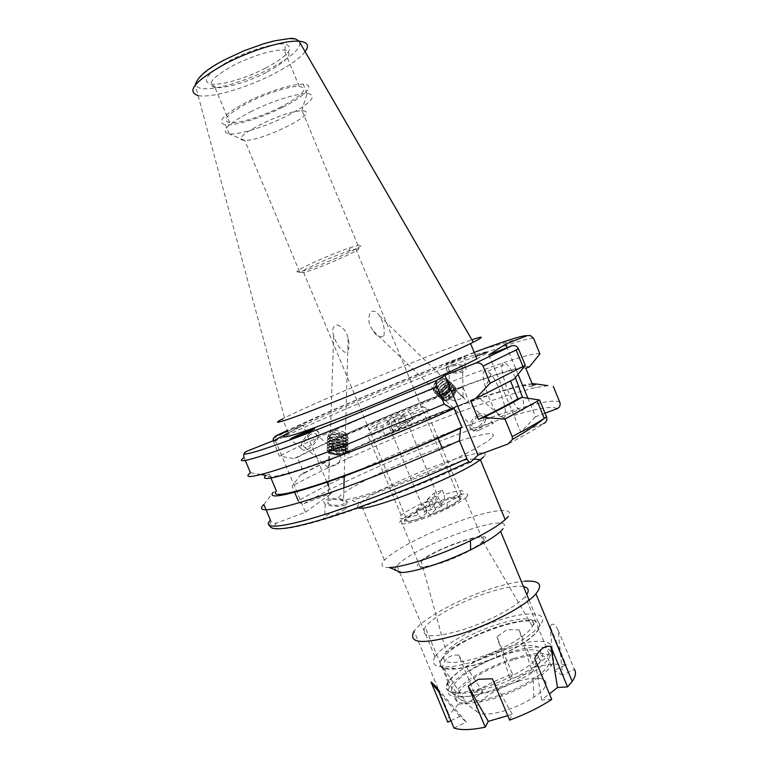 <?xml version="1.0" encoding="UTF-8"?>
<svg xmlns="http://www.w3.org/2000/svg" width="768" height="768" viewBox="0 0 768 768"><rect width="100%" height="100%" fill="white"/><g stroke="black" fill="none" stroke-linecap="round" stroke-linejoin="round"><path stroke-width="0.58" stroke-dasharray="3.84 2.88" d="M337.171 324.989C342.97 326.995 346.618 331.478 348.115 338.419C349.459 343.238 350.045 352.906 344.544 352.138C339.331 348.413 335.702 342.874 333.677 335.52C331.661 329.616 332.822 326.112 337.171 324.989M460.934 499.037L460.032 499.891C448.79 510.163 393.965 529.162 406.147 518.707L406.291 518.573C415.891 509.011 470.774 489.254 460.934 499.037M356.928 248.602L348.826 250.944C331.536 256.685 299.779 271.104 301.286 272.458L303.61 272.429C316.272 269.99 369.888 246.106 356.928 248.602M460.349 395.165L463.805 397.296L459.61 393.994C457.402 390.797 455.213 388.934 453.053 388.406L449.741 389.606C448.378 391.661 448.205 394.838 449.232 399.13L454.598 400.858L463.882 397.584M452.813 365.875C456.979 365.222 460.253 365.683 462.614 367.238C464.352 369.149 463.133 370.637 458.947 371.712C454.762 372.355 451.498 371.885 449.146 370.31C447.446 368.429 448.675 366.95 452.813 365.875M451.661 362.467L464.899 356.65C466.435 355.622 464.746 356.102 459.85 358.09L446.63 363.907C445.123 364.925 446.803 364.445 451.661 362.467M451.68 364.8C457.363 363.917 461.818 364.531 465.053 366.653C467.434 369.264 465.763 371.299 460.051 372.758C454.339 373.632 449.885 372.998 446.688 370.848C444.384 368.285 446.045 366.269 451.68 364.8M479.587 429.936L493.286 423.264C493.469 422.342 491.462 422.707 487.267 424.368L473.549 431.078C473.482 431.933 475.498 431.549 479.587 429.936M477.648 415.008C482.189 412.646 485.002 413.05 486.077 416.227C486.269 420.758 483.648 424.896 478.214 428.611C473.798 430.886 471.024 430.541 469.891 427.574C469.555 423.024 472.138 418.838 477.648 415.008M329.453 461.645L328.253 467.482L329.434 461.587C328.205 456.758 328.272 453.226 329.635 450.989L333.12 449.779L338.573 453.946L341.117 457.661L338.026 464.189L328.253 467.482M310.618 434.438C305.414 438.413 303.082 442.387 303.619 446.352C304.522 448.003 306.413 448.003 309.274 446.352C314.39 442.493 316.762 438.566 316.378 434.573C315.514 432.758 313.594 432.72 310.618 434.438M310.858 432.307C303.744 437.75 300.566 443.174 301.344 448.579C302.582 450.787 305.146 450.778 309.024 448.55C315.984 443.309 319.219 437.962 318.739 432.518C317.568 430.003 314.947 429.936 310.858 432.307M341.51 508.483C336.797 510.115 331.21 512.822 324.739 516.624C322.474 518.842 324 518.918 329.328 516.854C334.032 515.232 339.619 512.525 346.09 508.742C348.422 506.467 346.896 506.39 341.51 508.483M329.923 498.787C323.942 500.016 322.368 501.754 325.181 504.01C329.328 506.122 334.79 506.794 341.578 506.006C347.674 504.787 349.248 503.03 346.31 500.707C342.125 498.634 336.662 497.99 329.923 498.787M515.414 377.587C512.064 370.704 508.992 366.144 506.208 363.898L503.251 363.283C497.568 365.549 510.643 403.622 519.274 409.69L522.662 410.352C524.122 408.653 524.074 404.362 522.538 397.488M484.8 370.55C478.781 372.95 491.674 410.861 500.592 416.765L503.126 417.802L504.134 417.36C508.819 414.125 499.738 384.624 490.944 374.189L487.882 371.107L484.8 370.55M250.522 111.811C270.547 101.616 296.669 93.274 306.989 93.629L309.562 93.85C316.771 96.95 308.966 104.438 286.166 116.304C265.661 126.595 239.232 134.899 229.402 133.939L229.19 133.92C219.974 131.789 227.088 124.426 250.522 111.811M244.502 140.246L244.358 140.237C226.042 139.939 283.19 110.371 301.728 110.832L303.638 110.928C319.92 112.694 260.64 141.946 244.666 140.256L244.502 140.246M299.414 271.824L296.976 271.805C295.162 270.288 330.854 254.045 350.256 247.642L359.328 245.059C373.718 242.4 313.67 269.174 299.549 271.795L299.414 271.824M265.459 68.208C246.432 78.125 221.616 85.517 211.392 84.134C200.842 81.408 207.024 73.536 229.939 60.509C249.619 50.064 275.731 42.451 285.331 44.16C295.056 47.578 288.432 55.594 265.459 68.208M266.275 72.48C248.41 81.763 225.13 88.733 215.626 87.485L214.954 87.398C206.141 84.624 212.198 77.347 233.146 65.568C251.059 56.112 274.733 49.008 284.179 50.112L284.899 50.189C294.029 53.261 287.818 60.691 266.275 72.48M280.675 107.107C262.291 116.4 238.512 123.763 229.699 122.717C221.194 120.662 227.472 113.923 248.534 102.49C266.525 93.264 290.035 85.872 299.242 86.41C309.053 88.406 302.87 95.309 280.675 107.107M282.442 107.357C261.878 117.754 235.277 125.981 225.456 124.781C216.019 122.477 223.037 114.95 246.509 102.202C266.582 91.891 292.848 83.626 303.168 84.192C316.416 84.384 305.136 96.192 282.442 107.357M476.88 358.838C506.621 343.459 469.296 355.402 414.682 377.366C364.589 397.363 305.078 423.552 288.518 433.19L282.528 418.915L284.534 417.869C303.686 408.077 360.912 383.357 409.085 363.888C437.165 352.522 458.093 344.486 471.859 339.754M275.136 439.978L305.491 512.227L276.586 522.979C274.262 523.67 272.323 522.941 270.758 520.781L270.403 520.09M532.099 383.587L522.115 385.277C502.829 389.914 475.21 399.158 439.267 413.04L349.69 450.73C330.71 459.398 314.438 467.347 300.874 474.566L292.061 486.134L294.662 492.326M547.824 385.642L536.39 387.456C514.781 392.448 484.387 402.47 445.2 417.523C411.84 430.397 379.325 444.086 347.674 458.592C325.901 468.605 307.363 477.782 292.061 486.134M270.941 478.022L269.299 474.125C261.024 481.843 294.442 473.03 353.568 450.182C387.821 436.925 421.296 422.918 454.003 408.163M260.918 474.557L250.464 472.742M245.28 460.426L244.08 457.603M331.498 499.766C327.101 500.659 325.949 501.936 328.022 503.597C331.066 505.142 335.069 505.632 340.051 505.056C344.506 504.163 345.658 502.877 343.517 501.178C340.454 499.651 336.442 499.181 331.498 499.766M477.725 416.803C481.046 415.085 483.101 415.373 483.898 417.677C484.051 421.008 482.131 424.042 478.138 426.778C474.893 428.458 472.848 428.198 472.022 426C471.792 422.669 473.693 419.597 477.725 416.803M383.894 335.76C385.037 329.117 383.52 322.445 379.363 315.754C376.675 311.136 373.661 310.022 370.301 312.413C367.603 318.701 368.592 324.883 373.286 330.95C376.685 336.307 380.218 337.91 383.894 335.76M389.472 567.542C381.61 567.638 379.93 565.19 384.422 560.179L385.133 559.44C395.578 548.986 430.301 531.398 461.434 520.445C492.653 509.376 515.501 506.842 508.224 516.49M401.52 572.515C394.522 572.534 393.005 570.288 396.97 565.776L397.344 565.373C414.874 545.165 518.611 508.714 502.944 528.845M435.341 656.256C443.088 645.034 472.493 628.637 499.632 619.997C526.819 611.222 547.258 611.885 541.834 622.694L539.76 625.843C532.08 634.752 517.498 643.968 496.003 653.462C478.474 660.835 463.258 665.242 450.374 666.701C435.571 667.805 430.445 664.493 435.005 656.765L435.341 656.256M441.494 659.328C448.464 648.96 475.498 633.802 500.477 625.901C525.514 617.856 544.195 618.662 539.155 628.694C533.914 637.382 519.946 646.8 497.242 656.966C481.248 663.686 467.338 667.699 455.52 669.014C441.581 669.994 436.915 666.768 441.494 659.328M482.822 541.018L482.698 541.171C478.608 546.384 459.475 556.416 442.387 562.195C423.888 567.984 416.486 568.118 420.163 562.598L421.296 561.466C434.323 548.707 492.883 529.018 482.822 541.018M484.531 540.432L483.398 541.68C477.514 547.584 457.373 557.722 440.246 563.318C421.853 568.867 414.605 568.819 418.512 563.165L418.589 563.078C429.302 550.205 495.398 527.27 484.531 540.432M466.512 497.04L465.331 498.154C459.178 503.453 438.883 513.302 421.853 519.168C403.584 525.101 396.557 525.59 400.771 520.637L400.848 520.56C412.186 509.155 478.032 485.386 466.512 497.04M326.976 482.208L303.014 425.04L287.664 431.165M303.014 425.04L288.384 432.883M525.792 368.275C514.685 363.552 362.822 423.437 297.35 457.344L304.061 473.338L300.874 474.566M532.858 385.44C521.04 378.97 368.986 438.202 304.061 473.338M340.848 437.213C382.166 418.608 422.861 401.885 462.941 387.043L340.848 437.213L346.906 451.699C388.099 432.854 428.794 416.179 468.989 401.664L462.941 387.043M273.13 440.774L279.446 456.106L294.163 458.582L297.35 457.344M539.923 353.885C529.056 348.547 353.242 418.349 279.446 456.106M529.45 366.845C518.362 361.776 361.334 423.725 294.163 458.582M269.299 474.125L265.958 475.43M263.856 504.538L273.082 492.355L276.432 491.078M559.853 402.346C546.643 391.258 370.214 459.014 298.234 500.822C299.606 503.318 301.555 504.221 304.099 503.53L331.594 493.219L328.608 486.106M305.491 512.227L331.594 493.219M545.011 413.213L535.536 416.765L527.914 398.266M488.89 354.912L520.771 432.134L535.536 416.765M520.771 432.134L543.504 423.677C535.066 429.331 523.258 436.09 508.099 443.962M470.602 400.522C487.459 392.602 500.698 385.958 510.326 380.592L514.205 379.085M510.547 381.11L510.326 380.592M518.054 374.333L507.062 347.674M468.989 401.664L346.906 451.699M338.026 464.189L341.117 457.661M454.598 400.858L449.232 399.13M448.666 690.97C445.718 689.213 445.315 686.486 447.456 682.79C449.904 678.758 454.733 674.333 461.923 669.494C474.029 661.584 487.824 655.152 503.318 650.208C529.094 641.952 547.517 644.515 538.435 656.582C531.706 666.47 505.67 681.226 482.275 688.118C465.715 692.899 454.522 693.85 448.666 690.97C454.512 694.954 467.309 694.128 487.075 688.483C512.832 680.909 541.421 664.771 549.014 653.866C559.45 640.243 538.666 637.402 509.894 646.637C491.53 652.522 475.536 660.144 461.923 669.494C455.251 674.227 450.71 678.576 448.31 682.541C446.189 686.17 446.304 688.982 448.666 690.97M490.608 659.76L505.114 654.518C530.899 646.301 549.37 648.979 540.326 661.142C533.635 671.117 507.619 685.92 484.214 692.774L469.814 696.221C451.997 698.669 445.162 695.664 449.309 687.206C455.722 677.933 469.488 668.784 490.608 659.76C471.283 668.65 458.717 677.414 452.909 686.026C448.742 694.061 454.378 697.459 469.814 696.221L489.686 691.93C514.09 684.787 541.114 669.456 548.227 659.05C557.971 646.128 538.349 643.296 511.123 651.984L490.608 659.76M523.478 586.579C515.827 585.398 503.827 587.462 487.498 592.742C461.27 601.238 432.038 617.213 425.174 627.178C419.654 637.68 432.144 638.573 462.634 629.866C488.237 621.811 517.142 606.269 525.226 596.496L526.771 594.509M513.811 658.454C488.851 665.971 461.587 681.811 455.683 692.659C451.123 704.285 463.43 706.378 492.605 698.928C517.018 691.843 544.022 676.445 551.078 665.914C560.746 652.838 541.046 649.805 513.811 658.454M513.034 659.942C481.334 669.216 449.107 692.573 460.291 699.36C465.792 702.634 476.87 701.914 493.517 697.19C508.224 692.678 521.434 686.659 533.146 679.133C563.299 659.789 547.738 648.595 513.034 659.942M518.17 681.389C493.459 688.445 468.816 706.944 477.878 712.406C482.294 715.046 490.877 714.595 503.606 711.043C514.829 707.654 524.89 703.046 533.808 697.229C556.838 682.272 545.203 672.739 518.17 681.389M558.173 630.259L574.378 669.418L562.541 675.178L558.173 630.259C554.899 623.75 552.192 622.474 550.042 626.429L565.939 664.819C558.173 663.389 547.718 664.205 534.566 667.258L532.291 672.086L519.053 629.885L506.832 629.683L496.982 636.835L512.429 673.968C498.422 679.142 485.664 685.306 474.154 692.448L482.851 691.93L467.04 703.67L442.541 666.278L458.352 704.102L449.203 715.037L447.802 722.179M524.63 581.194C515.213 581.952 503.654 584.582 489.955 589.075C457.958 599.462 422.314 618.97 414.106 631.152L449.203 715.037M519.053 629.885L534.566 667.258M512.429 673.968L509.942 678.835L496.982 636.835M532.291 672.086L509.942 678.835M565.421 665.069L554.314 670.464L550.234 628.397M562.541 675.178L554.314 670.464M551.722 699.475L541.651 699.974L549.398 693.878M509.616 720.125L512.352 714.317L492.384 678.778M507.754 715.661L512.352 714.317M453.994 728.045L466.282 722.064L437.309 688.147M450.912 720.672L459.85 716.323L466.282 722.064M458.352 704.102L467.04 703.67M482.851 691.93L458.563 655.094L474.154 692.448M458.563 655.094C450.461 654.461 445.114 658.186 442.541 666.278M459.85 716.323L438.778 691.661M541.651 699.974L534.672 658.406M427.363 499.402L433.747 493.315L442.31 490.205L436.07 496.243L427.363 499.402L431.107 508.387L436.205 503.338L435.581 497.731C419.03 504.298 407.558 510.154 401.155 515.28C398.947 517.315 399.091 518.39 401.578 518.525C404.688 518.573 410.198 517.306 418.09 514.714L421.354 518.035L426.758 512.688C424.349 513.216 423.667 512.976 424.704 511.968L431.107 508.387M436.07 496.243L439.814 505.258C442.31 504.701 443.002 504.95 441.907 505.997L435.571 509.53L431.779 500.4L422.966 503.587L426.758 512.688M401.309 427.2L394.032 432.202L385.133 435.638L392.563 430.589L401.309 427.2L397.498 418.032L391.594 421.891C408.73 415.018 425.069 407.03 422.784 406.723C421.43 406.531 416.438 408.058 407.808 411.283L402.24 414.922C404.64 414.144 405.235 414.134 404.016 414.912L397.498 418.032M392.563 430.589L388.752 421.44C386.429 422.189 385.853 422.198 387.005 421.459L399.283 414.614L377.107 424.32C363.811 431.059 365.693 431.405 382.733 425.347L388.752 421.44M397.354 427.325L404.323 422.592L412.829 419.299L406.003 423.984L397.354 427.325L393.6 418.301M412.829 419.299L410.976 414.854C421.421 410.957 427.488 409.123 429.206 409.363C429.754 409.565 429.005 410.285 426.96 411.542C419.885 415.622 408.259 420.95 392.083 427.517L394.032 432.202M431.779 500.4L425.126 506.842L416.16 510.077L418.09 514.714M425.126 506.842L427.056 511.498L447.485 502.531C453.984 499.258 458.592 496.502 461.309 494.266C466.205 489.283 460.483 489.408 444.144 494.63L444.797 500.237L439.814 505.258M442.31 490.205L444.144 494.63M433.747 493.315L435.581 497.731M385.133 435.638L383.184 430.973C367.968 436.522 362.707 437.645 367.382 434.362L375.955 429.782L402.48 418.166L404.323 422.592M406.003 423.984L402.24 414.922M410.976 414.854L407.808 411.283M391.594 421.891L392.083 427.517M383.184 430.973L382.733 425.347M399.283 414.614L402.48 418.166M421.354 518.035C414.912 520.109 410.381 521.107 407.779 521.05C400.205 521.03 417.197 510.605 436.205 503.338M435.571 509.53L430.301 514.838L427.056 511.498M444.797 500.237C464.803 494.602 465.562 497.002 447.072 507.437L430.301 514.838M416.16 510.077L422.966 503.587M437.04 380.198C443.491 377.568 444.202 379.565 439.162 386.189C432.72 388.781 432.01 386.784 437.04 380.198M446.4 379.565C446.976 382.56 445.306 385.795 441.389 389.28C437.29 392.208 434.573 392.486 433.258 390.096C432.73 387.101 434.39 383.885 438.259 380.448C442.31 377.53 445.027 377.232 446.4 379.565M434.534 389.894C432.547 385.152 444.499 375.552 446.045 380.678C448.138 385.421 435.974 395.146 434.534 389.894M439.373 381.283C443.779 378.115 446.726 377.798 448.234 380.333L448.387 380.909C448.57 384.154 446.707 387.485 442.8 390.902C438.336 394.08 435.379 394.368 433.949 391.766L433.843 391.402C433.555 388.147 435.398 384.778 439.373 381.283M448.397 380.496L448.55 381.082C448.742 384.317 446.88 387.648 442.963 391.066C438.499 394.243 435.552 394.531 434.112 391.939L434.016 391.565C433.728 388.31 435.571 384.941 439.546 381.446C443.942 378.278 446.899 377.962 448.397 380.496M436.301 391.584C434.294 386.842 446.246 377.251 447.792 382.387C449.894 387.139 437.741 396.845 436.301 391.584M441.12 382.982C445.517 379.814 448.474 379.498 449.981 382.042L450.134 382.618C450.326 385.862 448.464 389.194 444.557 392.602C440.093 395.779 437.146 396.067 435.706 393.466L435.6 393.091C435.312 389.837 437.146 386.467 441.12 382.982M450.154 382.205L450.307 382.79C450.49 386.035 448.637 389.357 444.73 392.765C440.266 395.942 437.318 396.23 435.869 393.629L435.773 393.254C435.475 390 437.318 386.63 441.283 383.146C445.69 379.978 448.646 379.661 450.154 382.205M438.048 393.274C436.042 388.522 447.984 378.95 449.539 384.096C451.651 388.848 439.507 398.534 438.048 393.274M442.858 384.672C447.254 381.504 450.211 381.197 451.728 383.741L451.882 384.326C452.074 387.571 450.221 390.902 446.323 394.301C441.859 397.469 438.902 397.757 437.453 395.146L437.357 394.781C437.059 391.517 438.893 388.147 442.858 384.672M451.891 383.914L452.054 384.49C452.246 387.734 450.394 391.066 446.486 394.474C442.032 397.642 439.075 397.92 437.626 395.309L437.52 394.944C437.222 391.68 439.066 388.31 443.03 384.835C447.427 381.677 450.384 381.37 451.891 383.914M439.805 394.963C437.779 390.202 449.712 380.65 451.286 385.795C453.408 390.557 441.264 400.224 439.805 394.963M444.595 386.352C448.992 383.203 451.949 382.896 453.466 385.45L453.629 386.026C453.821 389.28 451.978 392.602 448.07 396C443.616 399.168 440.659 399.437 439.21 396.835L439.104 396.461C438.797 393.197 440.63 389.837 444.595 386.352M453.638 385.613L453.792 386.198C453.994 389.443 452.141 392.765 448.243 396.163C443.789 399.331 440.832 399.6 439.382 396.998L439.277 396.624C438.97 393.36 440.803 390 444.768 386.525C449.165 383.366 452.122 383.059 453.638 385.613M441.552 396.643C439.526 391.882 451.45 382.339 453.024 387.494C455.155 392.256 443.021 401.914 441.552 396.643M446.333 388.042C450.73 384.893 453.686 384.595 455.203 387.139L455.366 387.725C455.568 390.979 453.725 394.301 449.827 397.699C445.373 400.848 442.416 401.126 440.957 398.506L440.851 398.141C440.544 394.877 442.368 391.507 446.333 388.042M455.376 387.312L455.53 387.888C455.741 391.142 453.898 394.464 450 397.862C445.546 401.021 442.589 401.29 441.13 398.669L441.024 398.304C440.707 395.04 442.541 391.67 446.496 388.205C450.893 385.056 453.85 384.758 455.376 387.312M443.299 398.323C441.254 393.552 453.178 384.029 454.762 389.184C456.902 393.955 444.778 403.603 443.299 398.323M455.75 389.03C454.387 386.746 451.747 387.005 447.821 389.818C444.086 393.12 442.483 396.24 443.03 399.168C444.336 401.501 446.976 401.261 450.95 398.448C454.742 395.088 456.336 391.949 455.75 389.03M448.262 390.518C455.51 384.461 458.573 392.563 451.094 398.294C443.741 404.352 440.88 396.144 448.262 390.518M452.717 390.163L453.744 392.938L450.691 397.19L446.611 398.621L445.613 395.827L448.656 391.613L452.717 390.163L448.416 385.968L444.355 387.427L448.656 391.613M445.613 395.827L441.293 391.661L444.355 387.427M441.293 391.661L442.282 394.445L446.611 398.621M442.282 394.445L446.352 392.995L450.691 397.19M448.416 385.968L449.424 388.742L446.352 392.995M449.424 388.742L453.744 392.938M336.173 430.493C332.15 431.03 330.73 432.106 331.901 433.718C333.562 434.986 336.154 435.533 339.706 435.36C344.304 434.669 345.504 433.43 343.296 431.645L336.173 430.493M328.608 436.541L330.125 437.731L340.445 439.325C345.878 438.672 348.106 437.242 347.136 435.043L345.754 433.891L335.232 432.211C329.75 432.893 327.542 434.342 328.608 436.541M345.955 435.917L344.544 434.803C339.437 431.875 326.822 433.968 329.741 437.222L331.056 438.269C336.038 441.206 348.739 439.219 345.955 435.917M334.934 434.006C328.963 434.755 326.563 436.32 327.734 438.71L328.57 439.498C331.402 441.264 335.414 442.003 340.608 441.725C346.512 441.014 348.941 439.469 347.894 437.078L346.138 435.696L334.934 434.006M327.725 438.989L329.328 440.266L340.598 442.013C346.512 441.302 348.941 439.757 347.885 437.366L346.934 436.464C344.083 434.736 340.08 434.016 334.925 434.294C328.954 435.043 326.554 436.608 327.725 438.989M345.878 438.854L344.486 437.76C339.408 434.832 326.707 436.906 329.635 440.16L330.931 441.178C335.885 444.125 348.662 442.157 345.878 438.854M334.838 436.963C328.867 437.702 326.458 439.267 327.629 441.648L328.464 442.426C331.306 444.182 335.318 444.922 340.522 444.653C346.435 443.942 348.864 442.406 347.808 440.026L346.09 438.672L334.838 436.963M327.619 441.926L329.194 443.174L340.512 444.931C346.426 444.23 348.854 442.685 347.808 440.314L346.848 439.421C343.997 437.693 339.994 436.973 334.829 437.251C328.858 437.99 326.448 439.555 327.619 441.926M345.792 441.802L344.438 440.726C339.379 437.789 326.592 439.843 329.539 443.098L330.797 444.096C335.731 447.053 348.595 445.104 345.792 441.802M334.742 439.93C328.762 440.669 326.362 442.214 327.533 444.586L328.368 445.363C331.21 447.11 335.232 447.85 340.435 447.581C346.358 446.88 348.787 445.344 347.731 442.973L346.051 441.648L334.742 439.93M327.523 444.874L329.059 446.083C332.016 447.542 335.808 448.138 340.426 447.859C346.349 447.158 348.778 445.632 347.722 443.261L346.771 442.368C343.91 440.659 339.898 439.939 334.733 440.218C328.752 440.957 326.352 442.502 327.523 444.874M345.706 444.758L344.381 443.702C339.35 440.755 326.486 442.8 329.434 446.045L330.672 447.024C335.578 449.981 348.528 448.051 345.706 444.758M334.646 442.896C328.666 443.635 326.256 445.181 327.427 447.533L328.262 448.31C331.114 450.048 335.136 450.787 340.349 450.509C346.272 449.818 348.71 448.291 347.654 445.93L346.003 444.634L334.646 442.896M327.418 447.821L328.915 449.011C331.872 450.47 335.683 451.066 340.339 450.797C346.262 450.106 348.701 448.579 347.645 446.218L346.685 445.334C343.824 443.626 339.811 442.915 334.637 443.194C328.656 443.923 326.246 445.469 327.418 447.821M345.629 447.715L344.333 446.688C339.331 443.731 326.371 445.757 329.338 449.002L330.547 449.952C335.424 452.918 348.451 451.008 345.629 447.715M334.56 445.882C328.56 446.602 326.15 448.138 327.322 450.49L328.166 451.258C331.008 452.995 335.04 453.725 340.262 453.456C346.195 452.765 348.624 451.238 347.568 448.896L345.965 447.619C342.998 446.189 339.197 445.603 334.56 445.882M327.312 450.778L328.781 451.939C331.738 453.408 335.558 454.003 340.253 453.744C346.186 453.043 348.624 451.526 347.558 449.184L346.608 448.301C343.738 446.602 339.725 445.891 334.55 446.17C328.55 446.899 326.141 448.426 327.312 450.778M345.542 450.682L344.275 449.674C339.302 446.717 326.256 448.714 329.242 451.958L330.413 452.89C335.27 455.856 348.384 453.965 345.542 450.682M328.33 452.63C327.283 450.547 329.434 449.174 334.79 448.531L345.014 450.096L346.426 451.219C347.376 453.302 345.197 454.656 339.888 455.27L329.75 453.725L328.33 452.63M335.03 449.366C329.021 450.259 327.504 451.814 330.48 454.051L339.629 455.443C344.774 454.8 346.646 453.475 345.226 451.469C343.123 449.856 339.725 449.155 335.03 449.366M331.45 451.728L333.11 453.907L338.986 454.589L343.229 453.12L341.597 450.931L335.693 450.24L331.45 451.728L331.69 444.384L335.923 442.877L335.693 450.24M341.597 450.931L341.818 443.578L335.923 442.877M341.818 443.578L343.44 445.786L343.229 453.12M343.44 445.786L339.206 447.283L338.986 454.589M331.69 444.384L333.35 446.582L339.206 447.283M333.35 446.582L333.11 453.907M305.107 51.686C299.626 58.493 289.046 65.952 273.35 74.064C246.365 88.042 211.094 98.352 198.144 95.606L195.206 85.104M299.856 42.614C300.355 49.21 290.179 58.022 269.328 69.053C245.242 81.475 214.483 90.518 201.936 88.56C189.014 86.794 199.066 73.306 225.427 59.53C255.293 43.546 294.749 34.234 299.194 41.472M276.586 522.979C266.074 534.778 302.986 528.643 370.128 503.894C403.958 491.405 437.424 477.533 470.554 462.269M358.253 507.552C356.851 506.784 357.562 505.181 360.394 502.752L361.152 502.118C372.269 493.21 407.386 476.4 438.355 464.918C469.421 453.331 491.568 449.002 483.581 456.97M442.061 659.146C455.75 636.115 551.069 605.539 538.56 628.877C533.971 638.669 504.97 655.632 478.013 663.869C450.979 672.259 434.813 669.494 442.061 659.146M444.749 653.99L446.218 652.08C462.95 630.893 543.811 606.182 532.416 626.381L532.282 626.64C527.616 635.558 501.293 650.726 477.091 658.109C450.922 665.126 440.141 663.754 444.749 653.99M491.472 438C482.765 446.774 434.352 470.275 391.853 485.952C349.229 501.744 328.272 504.182 342.979 493.459C357.091 482.947 399.341 463.046 436.483 449.078C473.722 435.014 500.861 428.976 491.472 438M474.211 352.387C419.712 372.749 337.805 406.963 287.366 430.445M533.549 338.381C529.728 337.747 514.368 342.307 487.45 352.08M475.853 356.342C414.576 379.152 322.493 417.965 273.437 441.811M556.992 408.73C543.734 397.69 373.766 462.72 304.099 503.53M355.757 248.851L460.032 499.891M463.037 396.336L462.614 367.238M465.053 366.653L464.899 356.65M486.077 416.227L493.286 423.264M328.224 467.51L303.619 446.352M301.344 448.579L290.448 439.238M325.181 504.01L324.739 516.624M500.592 416.765L519.274 409.69M490.944 374.189L480.72 399.283L503.126 417.802M301.728 110.832L306.989 93.629M244.358 140.237L229.19 133.92M357.946 245.338L302.083 110.822M348.826 250.944L350.256 247.642M301.286 272.458L296.976 271.805M215.626 87.485L211.392 84.134M229.699 122.717L214.954 87.398M229.277 133.93L225.456 124.781M269.683 525.437L270.758 520.781M349.69 450.73L347.674 458.592M333.677 335.52L329.434 461.587M329.424 461.846L328.022 503.597M379.363 315.754L459.61 393.994M462.211 396.538L483.898 417.677M482.698 541.171L532.464 626.458C539.04 620.189 523.968 618.566 501.734 625.459C479.53 631.997 454.944 645.389 446.218 652.08L421.296 561.466M465.331 498.154L483.398 541.68M473.894 459.043C468.394 459.302 463.546 460.176 459.331 461.664L395.318 486.106C379.843 491.77 366.115 496.262 354.154 499.594C349.526 501.024 355.805 501.091 360.394 502.752L384.422 560.179M400.848 520.56L418.589 563.078M497.242 656.966L496.003 653.462M455.52 669.014L450.374 666.701M396.97 565.776L399.418 571.651M399.773 572.496L435.005 656.765M529.085 600.106L539.76 625.843M373.286 330.95L472.022 426M348.115 338.419L344.227 476.102M343.891 487.814L343.517 501.178M273.322 438.422C303.696 423.082 340.944 406.301 385.066 388.061L437.981 366.566L484.426 348.845L530.016 335.414M522.115 385.277L536.39 387.456M224.563 59.856L225.235 59.501M198.144 95.606L284.534 417.869M307.085 93.629L303.168 84.192M299.242 86.41L284.179 50.112M284.899 50.189L285.331 44.16M299.549 271.795L244.666 140.256M487.882 371.107L506.208 363.898M346.31 500.707L346.09 508.742M318.739 432.518L314.544 428.851M338.573 453.946L316.378 434.573M469.891 427.574L473.549 431.078M446.688 370.848L446.63 363.907M449.414 399.283L449.146 370.31M303.61 272.429L406.291 518.573M447.456 682.79L449.309 687.206M448.31 682.541L425.174 627.178M455.683 692.659L452.909 686.026M477.878 712.406L460.291 699.36M533.808 697.229L533.146 679.133M551.078 665.914L548.227 659.05M549.014 653.866L525.226 596.496M538.435 656.582L540.326 661.142M424.704 511.968L387.005 421.459M461.309 494.266L442.253 448.368M438.086 438.336L426.96 411.542M401.155 515.28L367.382 434.362M441.907 505.997L404.016 414.912M422.784 406.723L429.206 409.363M377.107 424.32L375.955 429.782M407.779 521.05L401.578 518.525M447.072 507.437L447.485 502.531M331.901 433.718L328.963 436.934M344.544 434.803L346.138 435.696M345.706 435.619L346.848 434.707M344.486 437.76L346.09 438.672M345.61 438.547L347.549 436.982M344.438 440.726L346.051 441.648M345.504 441.475L347.443 439.901M344.381 443.702L346.003 444.634M345.398 444.413L347.338 442.829M344.333 446.688L345.965 447.619M345.293 447.35L347.232 445.766M344.275 449.674L345.014 450.096M345.197 450.298L347.126 448.714M330.48 454.051L329.75 453.725M345.226 451.469L346.109 450.864M330.413 452.89L328.781 451.939M329.52 452.266L328.646 452.976M330.547 449.952L328.915 449.011M329.606 449.29L327.658 450.845M330.672 447.024L329.059 446.083M329.683 446.323L327.734 447.869M330.797 444.096L329.194 443.174M329.76 443.357L327.811 444.902M330.931 441.178L329.328 440.266M329.846 440.4L327.888 441.936M331.056 438.269L330.125 437.731M329.923 437.453L327.965 438.979M343.296 431.645L345.754 433.891"/><path stroke-width="1.15" d="M308.861 430.56C305.818 431.683 292.32 437.53 290.227 439.046L295.949 437.29C299.011 436.147 312.029 430.522 314.544 428.851L308.861 430.56M288.518 433.19C272.285 442.31 298.032 434.765 350.995 413.702C398.573 394.886 456.49 369.562 476.88 358.838L470.554 343.517L473.261 342.173C484.416 336.499 483.955 335.683 471.859 339.754M282.528 418.915C266.035 427.45 291.466 419.117 344.352 397.805C391.853 378.73 449.923 353.693 470.554 343.517M459.437 440.717L466.858 458.611C433.488 473.818 399.965 487.661 366.307 500.131C296.227 526.07 258.576 532.416 270.403 520.09L263.856 504.538C251.674 516.029 288.883 508.627 358.848 482.304C392.458 469.651 425.99 455.789 459.437 440.717L460.589 428.256C416.026 448.685 360.134 471.091 322.32 483.792C284.035 496.291 267.619 499.142 273.082 492.355M270.941 478.022L276.432 491.078C268.493 499.584 302.294 491.722 361.526 469.229C395.837 456.163 429.283 442.157 461.885 427.19L460.589 428.256M260.918 474.557L265.958 475.43C256.752 483.658 290.88 474.768 352.234 451.066C386.275 437.904 419.76 423.926 452.678 409.152L454.003 408.163L461.885 427.19M245.28 460.426L250.464 472.742C237.542 482.525 273.878 472.944 343.603 445.843L444.269 404.131L437.04 386.707C435.821 383.203 435.686 381.12 436.627 380.448L444.902 375.331L474.826 363.456L511.469 345.917L488.89 354.912L505.622 344.16L526.925 335.654L530.342 335.501L533.549 338.381L539.923 353.885L529.45 366.845L525.792 368.275L532.858 385.44L536.525 384.038L532.099 383.587M437.04 386.707L336.336 428.467C266.726 455.942 230.813 466.56 244.08 457.603C243.206 454.723 243.994 452.65 246.442 451.402C234.336 459.485 269.366 448.685 336 422.266L436.627 380.448M502.944 528.845L500.602 531.389C494.928 536.602 484.944 542.726 470.64 549.782C445.536 562.138 413.77 572.486 401.52 572.515L389.472 567.542C403.488 567.408 440.87 555.13 470.429 540.662C486.931 532.579 498.518 525.581 505.19 519.677L508.224 516.49M288.384 432.883L275.136 439.978L246.442 451.402M287.664 431.165L275.702 435.936L273.322 438.422L273.13 440.774M444.269 404.131L452.678 409.152M536.525 384.038L547.824 385.642M294.662 492.326L298.234 500.822M553.306 386.429L559.853 402.346C560.688 405.293 559.738 407.414 556.992 408.73L545.011 413.213M466.858 458.611L468.826 461.827L470.554 462.269L477.955 455.117L508.099 443.962L512.438 439.402L512.208 436.608L504.96 419.069L483.427 417.514L478.416 419.414L470.602 400.522L475.603 398.592L490.138 383.184L483.082 366.096C481.046 363.024 478.291 362.15 474.826 363.456M490.138 383.184L525.293 365.338L518.342 348.49C516.682 345.869 514.397 345.014 511.469 345.917M475.603 398.592L514.205 379.085L525.293 365.338M478.416 419.414C495.197 411.331 508.349 404.477 517.862 398.851L510.547 381.11M483.427 417.514C499.738 409.584 512.515 402.874 521.75 397.373L517.862 398.851M504.96 419.069L539.558 399.974L521.75 397.373M543.504 423.677C546.413 422.294 547.421 420.038 546.538 416.918L539.558 399.974M527.914 398.266L518.054 374.333M507.062 347.674L505.622 344.16M522.538 397.488L515.414 377.587M477.955 455.117L444.902 375.331M328.608 486.106L326.976 482.208M414.106 631.152C407.597 643.738 422.774 644.784 459.658 634.301C490.733 624.557 525.888 605.702 535.901 593.818C543.322 584.544 539.558 580.339 524.63 581.194M438.778 691.661L431.443 683.078C429.984 680.784 431.942 682.474 437.309 688.147L453.994 728.045C460.723 730.368 471.149 730.08 485.28 727.181L488.256 721.344L468.144 686.131L478.426 679.306L492.384 678.778L509.616 720.125C525.389 714.355 539.424 707.482 551.722 699.475L534.672 658.406C539.309 649.44 544.675 645.437 550.781 646.378L567.571 686.899L572.198 681.437C575.597 676.445 576.326 672.442 574.378 669.418M565.939 664.819L565.421 665.069M567.571 686.899L557.51 687.494L550.781 646.378M549.398 693.878L557.51 687.494M488.256 721.344L507.754 715.661M431.443 683.078L447.802 722.179L450.912 720.672M468.144 686.131L485.28 727.181M526.771 594.509C529.478 590.227 528.384 587.587 523.478 586.579M550.234 628.397L550.042 626.429M198.144 95.606C186.019 91.478 194.966 80.938 224.976 63.984C250.771 50.314 284.957 39.946 299.05 41.213C307.613 42.019 309.638 45.504 305.107 51.686M299.194 41.472L299.856 42.614M483.581 456.97L480.336 459.667C459.61 476.304 363.101 513.974 358.253 507.552M526.925 335.654C522.48 335.328 504.902 340.906 474.211 352.387M287.366 430.445L275.702 435.936M487.45 352.08L475.853 356.342M483.082 366.096L518.496 348.835M512.208 436.608C525.59 429.638 536.294 423.562 544.31 418.378L546.538 416.918M225.235 59.501L244.051 50.765L263.453 43.814L274.186 40.915L290.083 38.429C293.414 38.016 296.4 38.947 299.05 41.213L473.261 342.173M468.826 461.827C435.677 477.398 402.326 491.376 368.774 503.75C308.832 525.744 270.893 534.096 269.683 525.437M505.19 519.677L480.336 459.667L473.894 459.043M399.418 571.651L399.773 572.496M500.602 531.389L529.085 600.106M470.64 549.782L470.429 540.662M344.227 476.102L343.891 487.814M522.989 366.614L516.163 350.054L518.342 348.49M512.438 439.402C525.994 431.654 536.611 424.646 544.31 418.378L537.302 401.376M195.206 85.104C197.27 77.184 207.053 68.765 224.563 59.856M572.198 681.437L535.901 593.818M442.253 448.368L438.086 438.336"/></g></svg>
